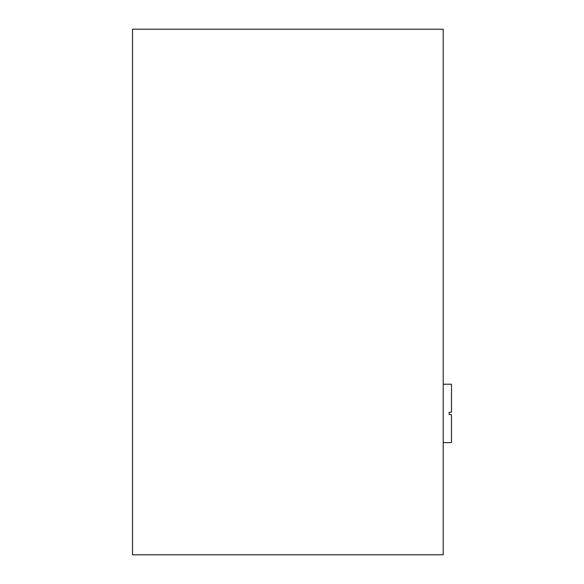 <?xml version="1.0" encoding="UTF-8"?>
<svg xmlns="http://www.w3.org/2000/svg" width="584" height="584" viewBox="0 0 584 584"><rect width="100%" height="100%" fill="white"/><g stroke="black" fill="none" stroke-linecap="round" stroke-linejoin="round"><path stroke-width="0.88" d="M132.517 29.2L132.517 554.8L443.205 554.8L443.205 29.2L132.517 29.2M449.147 414.582L449.147 412.246L449.147 414.582L451.483 414.582L451.483 442.614L443.205 442.614M449.147 412.246L451.483 412.246L451.483 384.214L443.205 384.214"/></g></svg>
